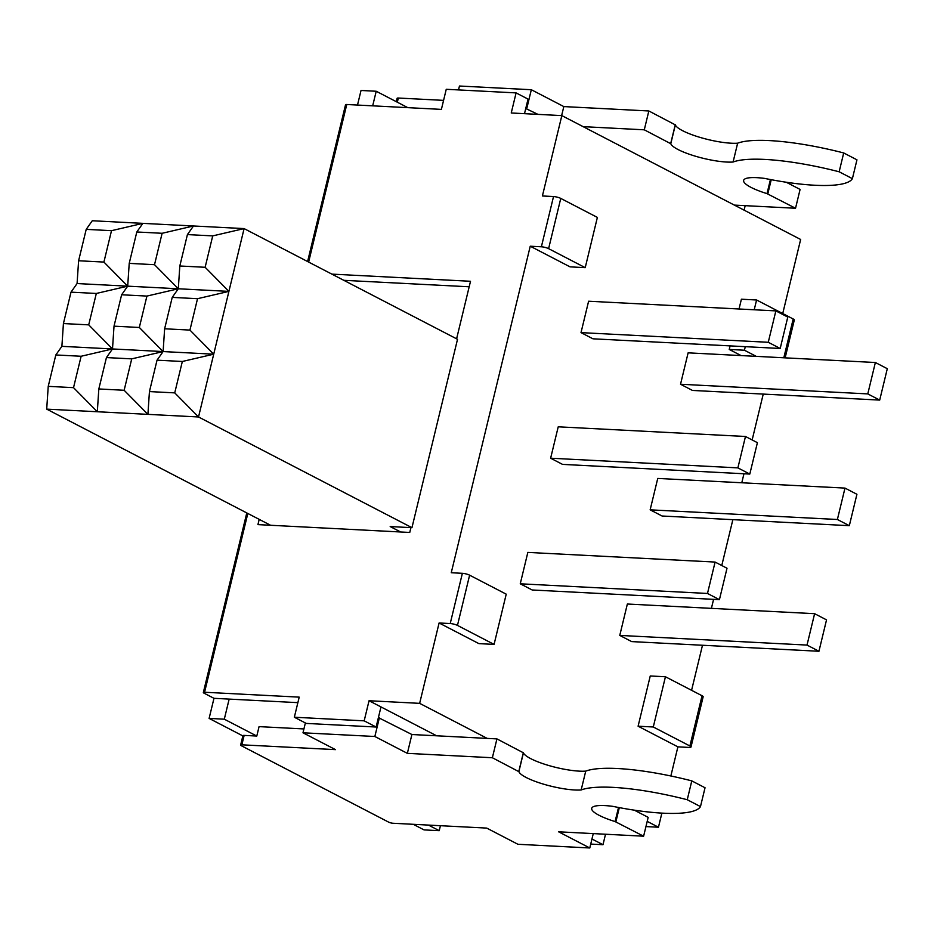 <?xml version="1.0" encoding="UTF-8"?>
<svg xmlns="http://www.w3.org/2000/svg" width="934" height="934" viewBox="0 0 934 934"><rect width="100%" height="100%" fill="white"/><g stroke="black" fill="none" stroke-linecap="round" stroke-linejoin="round"><path stroke-width="1.4" d="M469.183 286.785L343.805 280.317M131.729 358.866L163.111 351.569L139.329 327.472L146.918 296.078L178.301 288.769L172.23 297.386L164.629 328.78L163.111 351.569L157.04 360.174L149.44 391.579L147.911 414.357L124.14 390.272L131.729 358.866L106.429 357.57L98.829 388.964L97.311 411.754L73.529 387.657L81.13 356.263L112.5 348.954L88.718 324.857L96.319 293.463L127.689 286.166L121.618 294.77L114.018 326.164L112.5 348.954L106.429 357.57M46.7 409.139L48.229 386.349L55.818 354.955L61.889 346.339L63.419 323.561L71.007 292.155L77.078 283.551L78.608 260.761L86.208 229.367L92.279 220.751L142.879 223.366L136.808 231.982L129.219 263.376L127.689 286.166L103.907 262.069L111.508 230.675L142.879 223.366L193.49 225.981L187.419 234.586L179.818 265.992L178.301 288.769L154.519 264.684L162.119 233.29L193.49 225.981L244.101 228.597L228.912 291.385L205.13 267.287L212.718 235.893L244.101 228.597L457.52 339.299L411.952 527.675L198.522 416.973L174.74 392.875L182.34 361.481L213.711 354.184L189.941 330.087L197.529 298.693L228.912 291.385L198.522 416.973L46.7 409.139L270.58 525.27L257.936 524.616L259.197 519.362M149.44 391.579L174.74 392.875M48.229 386.349L73.529 387.657M157.04 360.174L182.34 361.481M55.818 354.955L81.13 356.263M61.889 346.339L213.711 354.184M164.629 328.78L189.941 330.087M63.419 323.561L88.718 324.857M172.23 297.386L197.529 298.693M71.007 292.155L96.319 293.463M77.078 283.551L228.912 291.385M179.818 265.992L205.13 267.287M78.608 260.761L103.907 262.069M187.419 234.586L212.718 235.893M86.208 229.367L111.508 230.675M410.925 527.628L409.757 532.45L400.639 531.983L390.19 526.554L411.952 527.675M400.639 531.983L270.58 525.27M98.829 388.964L124.14 390.272M114.018 326.164L139.329 327.472M121.618 294.77L146.918 296.078M129.219 263.376L154.519 264.684M136.808 231.982L162.119 233.29M487.221 738.409L419.646 703.349L439.097 622.978L450.223 623.55A5.289 1.132 13.6 0 1 457.462 625.406L469.615 575.181A5.289 1.132 -166.4 0 0 462.377 573.313L451.25 572.74L530.243 246.214L541.381 246.786A5.289 1.132 13.6 0 1 548.608 248.654L560.762 198.417A5.289 1.132 -166.4 0 0 553.523 196.549L542.397 195.977L561.836 115.606L511.237 112.991L516.093 92.898L528.037 99.097L524.499 113.679M407.819 107.655L376.215 91.252L372.678 105.846M240.633 745.063A3.304 0.712 -166.4 0 0 241.322 745.717L388.591 822.107A3.304 0.712 -166.4 0 0 393.109 823.263L486.731 828.096L517.915 844.278L589.786 847.979L558.602 831.809L643.619 836.199L615.097 821.57A35.597 7.659 13.6 0 1 591.712 808.342A35.597 7.659 13.6 0 1 612.762 806.346A102.962 22.136 -166.4 0 0 700.477 806.591L687.237 799.726A102.962 22.136 -166.4 0 0 581.17 789.966A35.597 7.659 13.6 0 1 543.997 784.291A35.597 7.659 13.6 0 1 518.872 771.659L492.37 757.743L407.352 753.353L374.849 736.494L302.99 732.793L335.493 749.64L241.859 744.818A3.304 0.712 -166.4 0 0 240.633 745.063L242.922 735.653A3.304 0.712 13.6 0 1 244.148 735.397L256.792 736.05L224.3 719.192L229.157 699.099L213.979 698.317L204.021 693.156A3.304 0.712 13.6 0 1 203.343 692.503A3.304 0.712 13.6 0 1 204.569 692.246L299.207 697.138L294.338 717.23L364.178 720.838L369.047 700.734L419.646 703.349M256.792 736.05L259.068 726.629L303.924 728.94M428.461 825.096L439.225 830.676L440.428 825.714M369.047 700.734L436.622 735.794M530.243 246.214L570.044 266.855L585.221 267.649L548.608 248.654M439.097 622.978L478.897 643.619L494.074 644.402L506.228 594.164L469.615 575.181M661.867 813.129L658.458 827.22L647.204 821.383M638.097 726.208L653.286 726.991L689.899 745.986A5.289 1.132 13.6 0 1 690.997 747.013L703.15 696.787A5.289 1.132 -166.4 0 0 702.053 695.748L665.44 676.753L650.251 675.971L638.097 726.208L677.897 746.85L670.857 775.991M763.241 394.078L752.15 439.937M743.966 473.76L741.783 482.773M732.863 519.666L721.772 565.525M713.588 599.348L711.404 608.361M702.485 645.254L691.58 690.308M730.108 345.884L729.244 349.444L741.082 355.574M785.144 357.85L794.297 320.023A5.289 1.132 -166.4 0 0 793.199 318.984L756.587 299.989L741.398 299.207L739.039 308.991M561.836 115.606L800.648 239.478L782.727 313.555M719.425 599.651L532.17 589.984L520.25 583.797L527.838 552.403L715.094 562.07L727.014 568.246L719.425 599.651L707.493 593.464L715.094 562.07M818.943 651.267L631.688 641.6L619.767 635.412L627.356 604.018L814.611 613.685L826.532 619.872L818.943 651.267L807.011 645.079L814.611 613.685M780.194 348.475L592.938 338.808L581.006 332.621L588.607 301.227L775.862 310.894L787.782 317.081L780.194 348.475L768.262 342.288L775.862 310.894M879.7 400.091L692.456 390.435L680.524 384.248L688.125 352.842L875.368 362.509L887.3 368.697L879.7 400.091L867.779 393.903L875.368 362.509M749.804 474.063L562.56 464.396L550.628 458.209L558.228 426.815L745.472 436.482L757.404 442.669L749.804 474.063L737.883 467.876L745.472 436.482M849.321 525.679L662.078 516.012L650.146 509.836L657.746 478.43L844.99 488.097L856.922 494.284L849.321 525.679L837.389 519.491L844.99 488.097M520.25 583.797L707.493 593.464M619.767 635.412L807.011 645.079M581.006 332.621L768.262 342.288M680.524 384.248L867.779 393.903M550.628 458.209L737.883 467.876M650.146 509.836L837.389 519.491M331.874 274.117L470.514 281.274L456.598 338.82M645.943 826.578L658.458 827.22M380.979 706.933L376.122 727.026L364.178 720.838M297.864 702.648L229.157 699.099M457.462 625.406L494.074 644.402M605.524 834.225L602.99 844.71L591.958 838.989M516.093 92.898L446.254 89.29L441.397 109.383L346.759 104.503A3.304 0.712 -166.4 0 0 345.533 104.76L307.601 261.532M690.997 747.013A5.289 1.132 13.6 0 1 689.035 747.422L677.897 746.85M602.99 844.71L590.732 844.079M439.225 830.676L424.036 829.894L413.272 824.302M242.852 735.91L209.111 718.409L213.979 698.317M357.5 105.052L361.026 90.47L376.215 91.252M745.285 346.677L744.433 350.227L729.244 349.444M756.587 299.989L754.217 309.773M560.762 198.417L597.375 217.412L585.221 267.649M653.286 726.991L665.44 676.753M378.398 717.604L411.906 734.521L496.935 738.899L523.425 752.816A35.597 7.659 -166.4 0 0 548.562 765.448A35.597 7.659 -166.4 0 0 585.735 771.122A102.962 22.136 13.6 0 1 691.79 780.882L705.042 787.759L700.477 806.591M634.326 810.175L648.173 817.355L643.619 836.199M407.352 753.353L411.906 734.521M374.849 736.494L379.414 717.662M302.99 732.793L305.371 722.951M376.122 727.026L306.282 723.418L294.338 717.23M589.786 847.979L593.265 833.595M615.88 821.803L619.312 807.63M687.237 799.726L691.79 780.882M581.17 789.966L585.735 771.122M518.802 771.449L523.355 752.617M496.935 738.899L492.37 757.743M443.568 100.37L398.339 98.035A3.304 0.712 -166.4 0 0 397.113 98.292L396.296 101.678M583.143 126.65L644.285 129.814L670.787 143.719A35.597 7.659 -166.4 0 0 695.912 156.352A35.597 7.659 -166.4 0 0 733.085 162.026A102.962 22.136 13.6 0 1 839.152 171.786L852.392 178.663A102.962 22.136 13.6 0 1 764.677 178.417A35.597 7.659 -166.4 0 0 743.627 180.402A35.597 7.659 -166.4 0 0 767.012 193.63L795.534 208.259L734.381 205.106M525.76 108.507L537.961 114.368M852.392 178.663L856.957 159.819L843.706 152.954A102.962 22.136 -166.4 0 0 737.638 143.194A35.597 7.659 13.6 0 1 700.477 137.52A35.597 7.659 13.6 0 1 675.34 124.887L648.838 110.971L563.821 106.581L531.329 89.722L526.764 108.566M563.821 106.581L561.638 115.594M531.329 89.722L459.458 86.021L458.512 89.921M745.18 205.667L744.094 210.138M786.241 182.235L800.088 189.427L795.534 208.259M771.227 179.702L767.795 193.875M843.706 152.954L839.152 171.786M737.638 143.194L733.085 162.026M675.27 124.677L670.705 143.521M644.285 129.814L648.838 110.971M756.26 356.368L744.433 350.227M224.3 719.192L209.111 718.409M553.523 196.549L541.381 246.786M204.569 692.246L247.814 513.466M308.64 262.069L346.759 104.503M462.377 573.313L450.223 623.55M793.199 318.984L783.813 357.78M702.053 695.748L689.899 745.986M241.859 744.818L244.148 735.397M615.097 821.57L618.506 807.478M518.872 771.659L523.425 752.816M398.339 98.035L397.324 102.215M770.422 179.55L767.012 193.63M675.34 124.887L670.787 143.719M203.343 692.503L246.786 512.929"/></g></svg>
